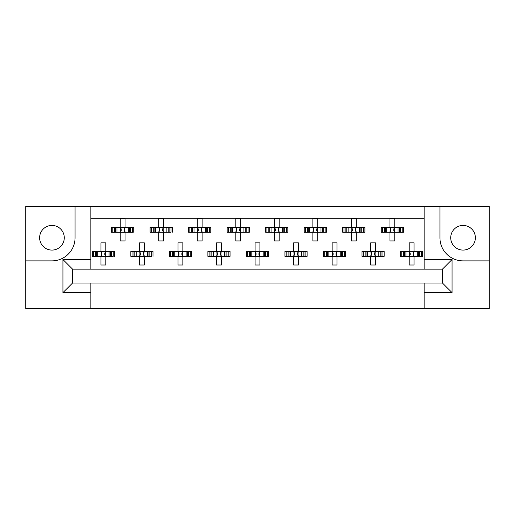 <?xml version="1.0" encoding="UTF-8"?>
<svg xmlns="http://www.w3.org/2000/svg" width="515" height="515" viewBox="0 0 515 515"><rect width="100%" height="100%" fill="white"/><g stroke="black" fill="none" stroke-linecap="round" stroke-linejoin="round"><path stroke-width="0.77" d="M51.951 225.422A12.328 12.328 0 0 0 39.623 237.756A12.328 12.328 0 0 0 51.951 250.084A12.328 12.328 0 0 0 64.278 237.756A12.328 12.328 0 0 0 51.951 225.422M463.049 250.084A12.328 12.328 0 0 1 450.722 237.756A12.328 12.328 0 0 1 463.049 225.422A12.328 12.328 0 0 1 475.377 237.756A12.328 12.328 0 0 1 463.049 250.084M424.135 308.646L489.25 308.646L489.25 206.354L25.75 206.354L25.75 308.646L424.135 308.646L424.135 283.025L442.437 283.025L442.437 269.152L72.564 269.152L72.564 283.025L424.135 283.025M90.865 283.025L90.865 292.655L62.933 292.655L62.933 259.521L90.865 259.521L90.865 206.354M90.865 308.646L90.865 292.655M90.865 218.296L424.135 218.296M112.791 232.265L112.791 227.45L111.575 227.45L111.575 232.265L114.716 232.265L111.575 232.265L111.575 227.45L116.95 227.45L116.95 232.265L115.592 232.265L115.592 227.45L120.24 227.45L120.24 218.778L125.055 218.778L125.055 227.45L129.709 227.45L129.709 232.265L128.344 232.265L128.344 227.45L133.726 227.45L133.726 232.265L133.726 227.45L132.503 227.45L132.503 232.265L130.585 232.265L132.503 232.265M112.791 227.45L114.716 227.45L114.716 232.265L120.24 232.265L120.24 240.93L125.055 240.93L125.055 232.265L130.585 232.265L130.585 227.45L132.503 227.45M151.32 232.265L151.32 227.45L150.103 227.45L150.103 232.265L153.245 232.265L150.103 232.265L150.103 227.45L155.479 227.45L155.479 232.265L154.12 232.265L154.12 227.45L158.768 227.45L158.768 218.778L163.583 218.778L163.583 227.45L168.238 227.45L168.238 232.265L166.873 232.265L166.873 227.45L172.255 227.45L172.255 232.265L172.255 227.45L171.032 227.45L171.032 232.265L169.113 232.265L171.032 232.265M151.32 227.45L153.245 227.45L153.245 232.265L158.768 232.265L158.768 240.93L163.583 240.93L163.583 232.265L169.113 232.265L169.113 227.45L171.032 227.45M189.855 232.265L189.855 227.45L188.632 227.45L188.632 232.265L188.632 227.45L191.773 227.45L191.773 232.265L188.632 232.265L197.297 232.265L197.297 240.93L202.118 240.93L202.118 232.265L206.766 232.265L205.401 232.265L205.401 227.45L206.766 227.45L206.766 232.265L210.783 232.265L210.783 227.45L210.783 232.265L207.642 232.265L207.642 227.45L210.783 227.45L209.56 227.45L209.56 232.265M189.855 227.45L194.013 227.45L194.013 232.265L192.649 232.265L192.649 227.45L197.297 227.45L197.297 218.778L202.118 218.778L202.118 227.45L209.56 227.45M228.383 232.265L228.383 227.45L227.16 227.45L227.16 232.265L227.16 227.45L230.302 227.45L230.302 232.265L227.16 232.265L235.825 232.265L235.825 240.93L240.647 240.93L240.647 232.265L245.295 232.265L243.93 232.265L243.93 227.45L245.295 227.45L245.295 232.265L249.311 232.265L249.311 227.45L249.311 232.265L246.17 232.265L246.17 227.45L249.311 227.45L248.088 227.45L248.088 232.265M228.383 227.45L232.542 227.45L232.542 232.265L231.177 232.265L231.177 227.45L235.825 227.45L235.825 218.778L240.647 218.778L240.647 227.45L248.088 227.45M266.912 232.265L266.912 227.45L265.689 227.45L265.689 232.265L265.689 227.45L268.83 227.45L268.83 232.265L265.689 232.265L274.353 232.265L274.353 240.93L279.175 240.93L279.175 232.265L283.823 232.265L282.458 232.265L282.458 227.45L283.823 227.45L283.823 232.265L287.84 232.265L287.84 227.45L287.84 232.265L284.698 232.265L284.698 227.45L287.84 227.45L286.617 227.45L286.617 232.265M266.912 227.45L271.07 227.45L271.07 232.265L269.706 232.265L269.706 227.45L274.353 227.45L274.353 218.778L279.175 218.778L279.175 227.45L286.617 227.45M305.44 232.265L305.44 227.45L304.217 227.45L304.217 232.265L304.217 227.45L307.358 227.45L307.358 232.265L304.217 232.265L312.882 232.265L312.882 240.93L317.704 240.93L317.704 232.265L322.351 232.265L320.987 232.265L320.987 227.45L322.351 227.45L322.351 232.265L326.368 232.265L326.368 227.45L326.368 232.265L323.227 232.265L323.227 227.45L326.368 227.45L325.145 227.45L325.145 232.265M305.44 227.45L309.599 227.45L309.599 232.265L308.234 232.265L308.234 227.45L312.882 227.45L312.882 218.778L317.704 218.778L317.704 227.45L325.145 227.45M343.969 232.265L343.969 227.45L342.745 227.45L342.745 232.265L342.745 227.45L345.887 227.45L345.887 232.265L342.745 232.265L351.417 232.265L351.417 240.93L356.232 240.93L356.232 232.265L360.88 232.265L359.522 232.265L359.522 227.45L360.88 227.45L360.88 232.265L364.897 232.265L364.897 227.45L364.897 232.265L361.755 232.265L361.755 227.45L364.897 227.45L363.68 227.45L363.68 232.265M343.969 227.45L348.127 227.45L348.127 232.265L346.762 232.265L346.762 227.45L351.417 227.45L351.417 218.778L356.232 218.778L356.232 227.45L363.68 227.45M382.497 232.265L382.497 227.45L381.274 227.45L381.274 232.265L381.274 227.45L384.415 227.45L384.415 232.265L381.274 232.265L389.945 232.265L389.945 240.93L394.76 240.93L394.76 232.265L399.408 232.265L398.05 232.265L398.05 227.45L399.408 227.45L399.408 232.265L403.425 232.265L403.425 227.45L403.425 232.265L400.284 232.265L400.284 227.45L403.425 227.45L402.209 227.45L402.209 232.265M382.497 227.45L386.656 227.45L386.656 232.265L385.291 232.265L385.291 227.45L389.945 227.45L389.945 218.778L394.76 218.778L394.76 227.45L402.209 227.45M93.53 256.341L93.53 251.526L92.307 251.526L92.307 256.341L95.449 256.341L92.307 256.341L92.307 251.526L97.689 251.526L97.689 256.341L96.324 256.341L96.324 251.526L100.979 251.526L100.979 242.861L105.794 242.861L105.794 251.526L110.442 251.526L110.442 256.341L109.083 256.341L109.083 251.526L114.465 251.526L114.465 256.341L114.465 251.526L113.242 251.526L113.242 256.341L111.317 256.341L113.242 256.341M93.53 251.526L95.449 251.526L95.449 256.341L100.979 256.341L100.979 265.013L105.794 265.013L105.794 256.341L111.317 256.341L111.317 251.526L113.242 251.526M132.059 256.341L132.059 251.526L130.836 251.526L130.836 256.341L133.984 256.341L130.836 256.341L130.836 251.526L136.218 251.526L136.218 256.341L134.853 256.341L134.853 251.526L139.507 251.526L139.507 242.861L144.322 242.861L144.322 251.526L148.97 251.526L148.97 256.341L147.612 256.341L147.612 251.526L152.994 251.526L152.994 256.341L152.994 251.526L151.77 251.526L151.77 256.341L149.846 256.341L151.77 256.341M132.059 251.526L133.984 251.526L133.984 256.341L139.507 256.341L139.507 265.013L144.322 265.013L144.322 256.341L149.846 256.341L149.846 251.526L151.77 251.526M170.587 256.341L170.587 251.526L169.364 251.526L169.364 256.341L169.364 251.526L172.512 251.526L172.512 256.341L169.364 256.341L178.036 256.341L178.036 265.013L182.851 265.013L182.851 256.341L187.499 256.341L186.14 256.341L186.14 251.526L187.499 251.526L187.499 256.341L191.522 256.341L191.522 251.526L191.522 256.341L188.374 256.341L188.374 251.526L191.522 251.526L190.299 251.526L190.299 256.341M170.587 251.526L174.746 251.526L174.746 256.341L173.381 256.341L173.381 251.526L178.036 251.526L178.036 242.861L182.851 242.861L182.851 251.526L190.299 251.526M209.116 256.341L209.116 251.526L207.893 251.526L207.893 256.341L207.893 251.526L211.041 251.526L211.041 256.341L207.893 256.341L216.564 256.341L216.564 265.013L221.379 265.013L221.379 256.341L226.027 256.341L224.669 256.341L224.669 251.526L226.027 251.526L226.027 256.341L230.051 256.341L230.051 251.526L230.051 256.341L226.903 256.341L226.903 251.526L230.051 251.526L228.827 251.526L228.827 256.341M209.116 251.526L213.274 251.526L213.274 256.341L211.91 256.341L211.91 251.526L216.564 251.526L216.564 242.861L221.379 242.861L221.379 251.526L228.827 251.526M247.644 256.341L247.644 251.526L246.421 251.526L246.421 256.341L246.421 251.526L249.569 251.526L249.569 256.341L246.421 256.341L255.092 256.341L255.092 265.013L259.908 265.013L259.908 256.341L264.562 256.341L263.197 256.341L263.197 251.526L264.562 251.526L264.562 256.341L268.579 256.341L268.579 251.526L268.579 256.341L265.431 256.341L265.431 251.526L268.579 251.526L267.356 251.526L267.356 256.341M247.644 251.526L251.803 251.526L251.803 256.341L250.438 256.341L250.438 251.526L255.092 251.526L255.092 242.861L259.908 242.861L259.908 251.526L267.356 251.526M286.173 256.341L286.173 251.526L284.95 251.526L284.95 256.341L284.95 251.526L288.097 251.526L288.097 256.341L284.95 256.341L293.621 256.341L293.621 265.013L298.436 265.013L298.436 256.341L303.09 256.341L301.726 256.341L301.726 251.526L303.09 251.526L303.09 256.341L307.107 256.341L307.107 251.526L307.107 256.341L303.959 256.341L303.959 251.526L307.107 251.526L305.884 251.526L305.884 256.341M286.173 251.526L290.331 251.526L290.331 256.341L288.973 256.341L288.973 251.526L293.621 251.526L293.621 242.861L298.436 242.861L298.436 251.526L305.884 251.526M324.701 256.341L324.701 251.526L323.478 251.526L323.478 256.341L323.478 251.526L326.626 251.526L326.626 256.341L323.478 256.341L332.149 256.341L332.149 265.013L336.965 265.013L336.965 256.341L341.619 256.341L340.254 256.341L340.254 251.526L341.619 251.526L341.619 256.341L345.636 256.341L345.636 251.526L345.636 256.341L342.488 256.341L342.488 251.526L345.636 251.526L344.413 251.526L344.413 256.341M324.701 251.526L328.86 251.526L328.86 256.341L327.501 256.341L327.501 251.526L332.149 251.526L332.149 242.861L336.965 242.861L336.965 251.526L344.413 251.526M363.23 256.341L363.23 251.526L362.006 251.526L362.006 256.341L362.006 251.526L365.154 251.526L365.154 256.341L362.006 256.341L370.678 256.341L370.678 265.013L375.493 265.013L375.493 256.341L380.147 256.341L378.783 256.341L378.783 251.526L380.147 251.526L380.147 256.341L384.164 256.341L384.164 251.526L384.164 256.341L381.016 256.341L381.016 251.526L384.164 251.526L382.941 251.526L382.941 256.341M363.23 251.526L367.388 251.526L367.388 256.341L366.03 256.341L366.03 251.526L370.678 251.526L370.678 242.861L375.493 242.861L375.493 251.526L382.941 251.526M401.758 256.341L401.758 251.526L400.535 251.526L400.535 256.341L400.535 251.526L403.683 251.526L403.683 256.341L400.535 256.341L409.206 256.341L409.206 265.013L414.021 265.013L414.021 256.341L418.676 256.341L417.311 256.341L417.311 251.526L418.676 251.526L418.676 256.341L422.693 256.341L422.693 251.526L422.693 256.341L419.551 256.341L419.551 251.526L422.693 251.526L421.47 251.526L421.47 256.341M401.758 251.526L405.917 251.526L405.917 256.341L404.558 256.341L404.558 251.526L409.206 251.526L409.206 242.861L414.021 242.861L414.021 251.526L421.47 251.526M90.865 259.521L90.865 269.152M424.135 269.152L424.135 259.521L452.067 259.521L452.067 292.655L424.135 292.655M424.135 206.354L424.135 259.521M25.75 260.873L51.951 260.873A23.117 23.117 0 0 0 75.068 237.756L75.068 206.354M439.932 206.354L439.932 237.756A23.117 23.117 0 0 0 463.049 260.873L489.25 260.873M452.067 259.521L442.437 269.152M452.067 292.655L442.437 283.025M72.564 269.152L62.933 259.521M72.564 283.025L62.933 292.655M101.378 252.408L101.938 252.974L101.938 254.899L101.378 255.466L101.378 252.408L100.496 251.526M105.794 256.341L100.979 256.341M105.794 251.526L100.979 251.526M105.395 255.466L104.828 254.899L104.828 252.974L105.395 252.408L105.395 255.466L106.277 256.341M106.277 251.526L105.395 252.408M100.496 256.341L101.378 255.466M120.639 228.325L121.205 228.892L121.205 230.817L120.639 231.383L120.639 228.325L119.757 227.45M125.055 232.265L120.24 232.265M125.055 227.45L120.24 227.45M124.656 231.383L124.096 230.817L124.096 228.892L124.656 228.325L124.656 231.383L125.538 232.265M125.538 227.45L124.656 228.325M119.757 232.265L120.639 231.383M139.906 252.408L140.466 252.974L140.466 254.899L139.906 255.466L139.906 252.408L139.024 251.526M144.322 256.341L139.507 256.341M144.322 251.526L139.507 251.526M143.923 255.466L143.357 254.899L143.357 252.974L143.923 252.408L143.923 255.466L144.805 256.341M144.805 251.526L143.923 252.408M139.024 256.341L139.906 255.466M178.435 252.408L178.995 252.974L178.995 254.899L178.435 255.466L178.435 252.408L177.553 251.526M182.851 256.341L178.036 256.341M182.851 251.526L178.036 251.526M182.452 255.466L181.885 254.899L181.885 252.974L182.452 252.408L182.452 255.466L183.334 256.341M183.334 251.526L182.452 252.408M177.553 256.341L178.435 255.466M216.963 252.408L217.53 252.974L217.53 254.899L216.963 255.466L216.963 252.408L216.081 251.526M221.379 256.341L216.564 256.341M221.379 251.526L216.564 251.526M220.98 255.466L220.414 254.899L220.414 252.974L220.98 252.408L220.98 255.466L221.862 256.341M221.862 251.526L220.98 252.408M216.081 256.341L216.963 255.466M255.492 252.408L256.058 252.974L256.058 254.899L255.492 255.466L255.492 252.408L254.61 251.526M259.908 256.341L255.092 256.341M259.908 251.526L255.092 251.526M259.509 255.466L258.942 254.899L258.942 252.974L259.509 252.408L259.509 255.466L260.39 256.341M260.39 251.526L259.509 252.408M254.61 256.341L255.492 255.466M294.586 252.974L294.586 254.899L294.586 252.974L293.138 251.526M298.436 256.341L293.621 256.341M298.436 251.526L293.621 251.526M298.037 255.466L297.47 254.899L297.47 252.974L298.037 252.408L298.037 255.466L298.919 256.341M298.919 251.526L298.037 252.408M293.138 256.341L294.586 254.899M333.115 252.974L333.115 254.899L333.115 252.974L331.666 251.526M336.965 256.341L332.149 256.341M336.005 252.974L336.005 254.899L336.005 252.974L336.565 252.408L336.565 255.466L337.447 256.341M336.965 251.526L332.149 251.526M337.447 251.526L336.565 252.408M331.666 256.341L333.115 254.899M336.005 254.899L336.565 255.466M371.643 252.974L371.643 254.899L371.643 252.974L370.195 251.526M375.493 256.341L370.678 256.341M375.493 251.526L370.678 251.526M375.094 255.466L374.534 254.899L374.534 252.974L375.094 252.408L375.094 255.466L375.976 256.341M375.976 251.526L375.094 252.408M370.195 256.341L371.643 254.899M410.172 252.974L410.172 254.899L410.172 252.974L408.723 251.526M414.021 256.341L409.206 256.341M414.021 251.526L409.206 251.526M413.622 255.466L413.062 254.899L413.062 252.974L413.622 252.408L413.622 255.466L414.504 256.341M414.504 251.526L413.622 252.408M408.723 256.341L410.172 254.899M159.167 228.325L159.734 228.892L159.734 230.817L159.167 231.383L159.167 228.325L158.292 227.45M163.583 232.265L158.768 232.265M163.583 227.45L158.768 227.45M163.184 231.383L162.624 230.817L162.624 228.892L163.184 228.325L163.184 231.383L164.066 232.265M164.066 227.45L163.184 228.325M158.292 232.265L159.167 231.383M197.696 228.325L198.262 228.892L198.262 230.817L197.696 231.383L197.696 228.325L196.82 227.45M202.118 232.265L197.297 232.265M202.118 227.45L197.297 227.45M201.719 231.383L201.153 230.817L201.153 228.892L201.719 228.325L201.719 231.383L202.595 232.265M202.595 227.45L201.719 228.325M196.82 232.265L197.696 231.383M236.224 228.325L236.791 228.892L236.791 230.817L236.224 231.383L236.224 228.325L235.349 227.45M240.647 232.265L235.825 232.265M240.647 227.45L235.825 227.45M240.248 231.383L239.681 230.817L239.681 228.892L240.248 228.325L240.248 231.383L241.123 232.265M241.123 227.45L240.248 228.325M235.349 232.265L236.224 231.383M274.753 228.325L275.319 228.892L275.319 230.817L274.753 231.383L274.753 228.325L273.877 227.45M279.175 232.265L274.353 232.265M279.175 227.45L274.353 227.45M278.776 231.383L278.209 230.817L278.209 228.892L278.776 228.325L278.776 231.383L279.651 232.265M279.651 227.45L278.776 228.325M273.877 232.265L274.753 231.383M313.281 228.325L313.847 228.892L313.847 230.817L313.281 231.383L313.281 228.325L312.405 227.45M317.704 232.265L312.882 232.265M317.704 227.45L312.882 227.45M317.304 231.383L316.738 230.817L316.738 228.892L317.304 228.325L317.304 231.383L318.18 232.265M318.18 227.45L317.304 228.325M312.405 232.265L313.281 231.383M351.816 228.325L352.376 228.892L352.376 230.817L351.816 231.383L351.816 228.325L350.934 227.45M356.232 232.265L351.417 232.265M356.232 227.45L351.417 227.45M355.833 231.383L355.266 230.817L355.266 228.892L355.833 228.325L355.833 231.383L356.708 232.265M356.708 227.45L355.833 228.325M350.934 232.265L351.816 231.383M390.344 228.325L390.904 228.892L390.904 230.817L390.344 231.383L390.344 228.325L389.462 227.45M394.76 232.265L389.945 232.265M394.76 227.45L389.945 227.45M394.361 231.383L393.795 230.817L393.795 228.892L394.361 228.325L394.361 231.383L395.243 232.265M395.243 227.45L394.361 228.325M389.462 232.265L390.344 231.383M294.02 255.466L294.02 252.408M332.548 255.466L332.548 252.408M371.077 255.466L371.077 252.408M409.605 255.466L409.605 252.408"/></g></svg>
